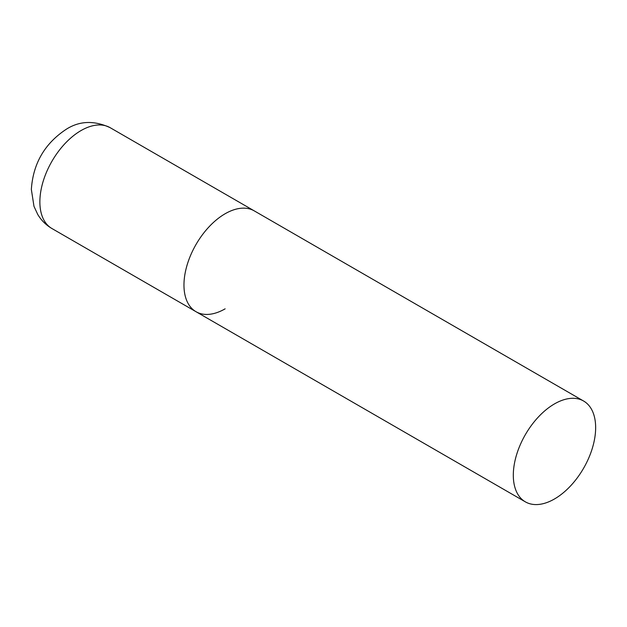 <?xml version="1.0" encoding="UTF-8"?>
<svg xmlns="http://www.w3.org/2000/svg" width="627" height="627" viewBox="0 0 627 627"><rect width="100%" height="100%" fill="white"/><g stroke="black" fill="none" stroke-linecap="round" stroke-linejoin="round"><path stroke-width="0.94" d="M225.132 308.829A58.225 33.615 -60 0 1 196.024 311.713A58.225 33.615 -60 0 1 187.097 265.056A58.225 33.615 -60 0 1 225.132 213.752A58.225 33.615 -60 0 1 254.241 210.868A58.225 33.615 120 0 0 209.379 226.465A58.225 33.615 120 0 0 183.962 285.058A58.225 33.615 120 0 0 196.024 311.713L51.931 228.526A58.225 33.615 -60 0 1 43.004 181.869A58.225 33.615 -60 0 1 81.04 130.565A58.225 33.615 -60 0 1 110.156 127.681C94.262 120.313 79.707 120.792 66.486 129.123C44.776 143.379 33.059 163.49 31.35 189.448L33.991 206.377L37.761 214.497C41.28 220.367 46.006 225.046 51.931 228.526M595.65 427.669A58.225 33.615 120 0 0 583.588 401.014A58.225 33.615 120 0 0 538.726 416.618A58.225 33.615 120 0 0 513.309 475.203A58.225 33.615 120 0 0 525.371 501.859A58.225 33.615 120 0 0 570.233 486.262A58.225 33.615 120 0 0 595.65 427.669M583.588 401.014L110.156 127.681M196.024 311.713L525.371 501.859"/></g></svg>
